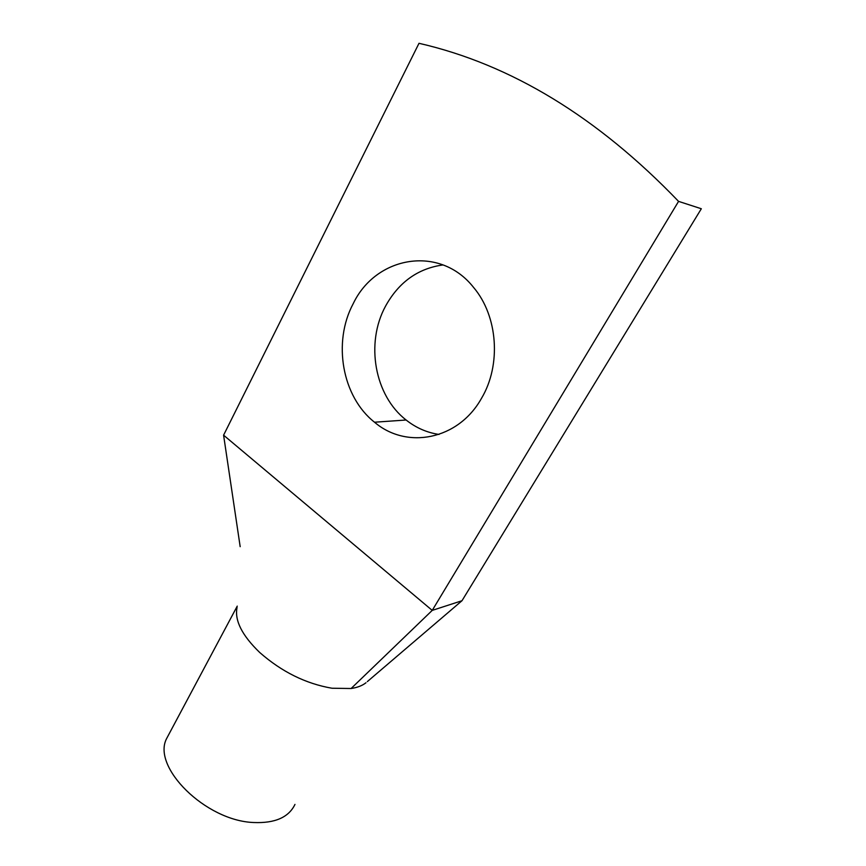 <?xml version="1.0" encoding="UTF-8"?>
<svg xmlns="http://www.w3.org/2000/svg" width="866" height="866" viewBox="0 0 866 866"><rect width="100%" height="100%" fill="white"/><g stroke="black" fill="none" stroke-linecap="round" stroke-linejoin="round"><path stroke-width="1.3" d="M237.067 607.412C234.415 620.327 241.96 635.341 259.703 652.477L259.789 652.553C281.753 671.832 305.817 683.718 331.981 688.232L351.109 688.513L432.231 610.389L223.59 435.176L419.003 43.3C511.081 64.43 597.605 117.127 678.565 201.377L701.33 208.749L462 600.723L432.231 610.389L678.565 201.377M353.209 303.674C375.876 256.011 439.874 244.569 473.583 287.436C497.961 316.09 501.392 365.041 481.528 398.273C458.287 440.047 406.609 449.692 374.523 422.218C342.178 396.866 332.436 342.373 353.209 303.674M439.019 434.44C426.938 432.632 415.972 427.826 406.122 420.01C374.61 395.675 365.214 343.239 385.576 306.088C398.836 282.143 417.997 268.417 443.056 264.931M367.314 681.618L462 600.712M351.109 688.513C357.29 687.582 362.248 685.666 365.982 682.754M223.59 435.176L240.174 546.673M294.97 804.406C288.746 817.363 274.987 823.404 253.684 822.516C205.491 820.838 151.42 766.789 166.683 738.438L168.989 734.119M374.523 422.218L406.122 420.01M237.241 606.124L166.683 738.438"/></g></svg>
